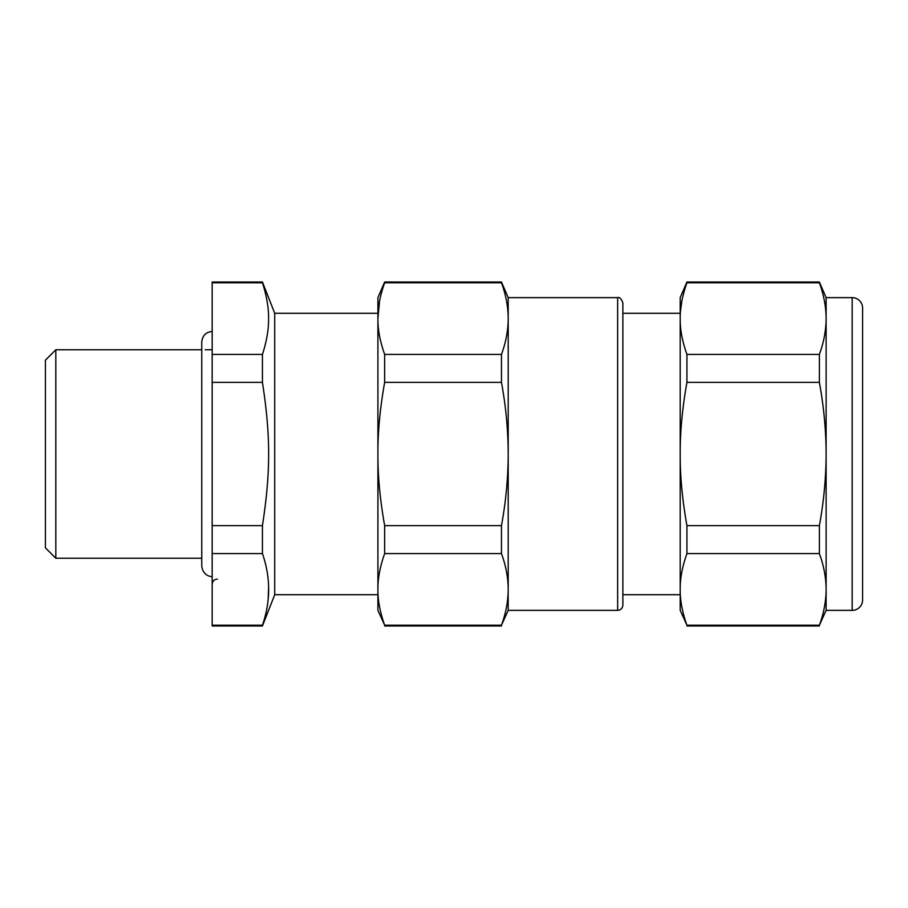 <?xml version="1.0" encoding="UTF-8"?>
<svg xmlns="http://www.w3.org/2000/svg" width="908" height="908" viewBox="0 0 908 908"><rect width="100%" height="100%" fill="white"/><g stroke="black" fill="none" stroke-linecap="round" stroke-linejoin="round"><path stroke-width="1.36" d="M377.91 594.717L274.715 594.717L274.715 313.283L377.91 313.283M508.162 592.198L508.208 610.358L501.466 625.226C505.881 613.24 508.128 601.3 508.208 589.405L508.185 587.555C507.89 576.285 505.642 564.958 501.466 553.585L501.466 525.653C505.881 501.67 508.128 477.79 508.208 454C508.128 430.222 505.881 406.341 501.466 382.347L501.466 354.415C505.881 342.429 508.128 330.489 508.208 318.594C508.128 306.7 505.881 294.76 501.466 282.774L501.466 282.013L384.651 282.013L377.91 297.642L377.91 610.358L384.651 625.226C380.021 612.185 377.773 600.245 377.91 589.405L377.932 457.689C378.023 478.266 380.259 500.91 384.651 525.653L384.651 553.585C380.021 566.626 377.773 578.566 377.91 589.405M262.435 282.774L262.435 282.013L212.177 282.013L212.177 282.774L262.435 282.774C266.873 296.485 268.904 309.038 268.564 320.445C268.473 330.728 266.43 342.055 262.435 354.415L212.177 354.415L212.177 282.774M262.435 625.226L212.177 625.226L212.177 625.987L262.435 625.987L262.435 625.226C270.709 601.346 270.709 577.465 262.435 553.585L262.435 525.653C270.709 471.99 270.709 436.01 262.435 382.347L262.435 354.415M268.564 587.555L268.189 598.19M212.177 625.226L212.177 525.653L262.435 525.653M212.177 553.585L262.435 553.585M212.177 354.415L212.177 382.347L262.435 382.347M212.177 525.653L212.177 382.347M384.651 282.013L384.651 282.774C380.021 295.815 377.773 307.755 377.91 318.594C377.773 329.434 380.021 341.374 384.651 354.415L384.651 382.347C380.021 408.43 377.773 432.31 377.91 454M377.91 318.594L379.51 301.479M501.466 553.585L384.651 553.585M501.466 625.226L384.651 625.226M501.466 382.347L384.651 382.347M501.466 525.653L384.651 525.653M501.466 282.774L384.651 282.774M501.466 354.415L384.651 354.415M501.591 283.126L501.976 284.227M508.196 318.265L508.208 297.642L501.466 282.013M508.208 589.405L508.208 318.594M622.865 349.126L622.865 605.137C622.548 608.303 620.811 610.04 617.644 610.358L617.644 297.642C619.528 296.939 621.265 298.675 622.865 302.863L622.865 349.126M212.177 349.762L205.276 349.762M201.758 349.762L55.819 349.762L55.819 558.238L201.758 558.238L201.758 566.047C202.825 575.479 210.792 577 212.177 576.478M55.819 349.762L45.4 360.192L45.4 547.808L55.819 558.238M686.925 282.013L680.194 297.642L680.194 610.358L686.925 625.226C682.305 612.185 680.058 600.245 680.194 589.405C680.058 578.566 682.305 566.626 686.925 553.585L686.925 525.653C682.305 499.559 680.058 475.679 680.194 454C680.058 432.31 682.305 408.43 686.925 382.347L686.925 354.415C682.544 342.055 680.308 330.728 680.205 320.445L680.194 318.594C680.058 307.755 682.305 295.815 686.925 282.774L686.925 282.013L819.379 282.013L819.379 282.774L686.925 282.774M680.512 310.99L681.795 301.456M826.121 610.358L852.181 610.358A10.419 10.419 0 0 0 862.6 599.927L862.6 308.073A10.419 10.419 0 0 0 852.181 297.642L826.121 297.642L826.121 610.358L819.379 625.226C823.794 613.24 826.042 601.3 826.121 589.405C826.042 577.511 823.794 565.571 819.379 553.585L819.379 525.653C823.794 501.67 826.042 477.79 826.121 454L826.098 450.311C825.803 427.747 823.556 405.104 819.379 382.347L819.379 354.415C823.794 342.429 826.042 330.489 826.121 318.594C826.042 306.7 823.794 294.76 819.379 282.774M819.379 354.415L686.925 354.415M819.379 553.585L686.925 553.585M819.379 625.226L686.925 625.226M819.379 625.987L686.925 625.987M819.379 382.347L686.925 382.347M819.379 525.653L686.925 525.653M862.6 308.073L862.6 599.927M852.181 297.642L852.181 610.358M274.715 313.283L262.435 282.013M274.715 594.717L262.435 625.987M501.466 625.987L384.651 625.987M217.387 579.077C214.22 579.395 212.483 581.131 212.177 584.298M508.208 297.642L617.644 297.642M508.208 610.358L617.644 610.358M622.865 313.283L680.194 313.283M622.865 594.717L680.194 594.717M826.121 297.642L819.379 282.013M201.758 566.047L201.758 341.953C202.484 335.506 205.957 332.022 212.177 331.522"/></g></svg>
